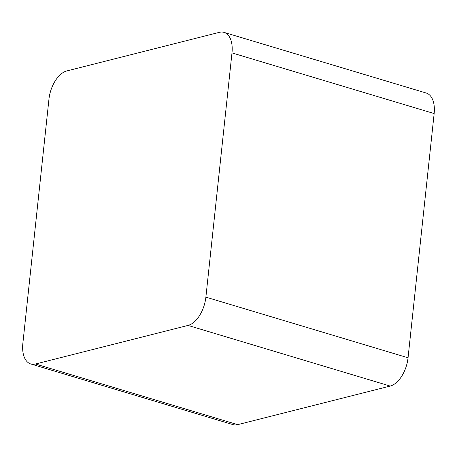 <?xml version="1.0" encoding="UTF-8"?>
<svg xmlns="http://www.w3.org/2000/svg" width="457" height="457" viewBox="0 0 457 457"><rect width="100%" height="100%" fill="white"/><g stroke="black" fill="none" stroke-linecap="round" stroke-linejoin="round"><path stroke-width="0.69" d="M35.492 364.012A25.461 14.236 -73.3 0 1 30.79 363.972A25.461 14.236 -73.3 0 1 22.85 343.447L48.95 99.215A25.461 14.236 -73.3 0 1 66.813 70.932L219.343 32.344A25.461 14.236 106.7 0 1 224.044 32.384A25.461 14.236 106.7 0 1 231.985 52.909L205.884 297.141A25.461 14.236 106.7 0 1 188.021 325.424L35.492 364.012L237.657 424.656L390.187 386.068A25.461 14.236 106.7 0 0 408.05 357.785L434.15 113.553A25.461 14.236 106.7 0 0 426.21 93.028L224.044 32.384M30.79 363.972L232.956 424.616A25.461 14.236 -73.3 0 0 237.657 424.656M231.985 52.909L434.15 113.553M205.884 297.141L408.05 357.785M188.021 325.424L390.187 386.068"/></g></svg>
